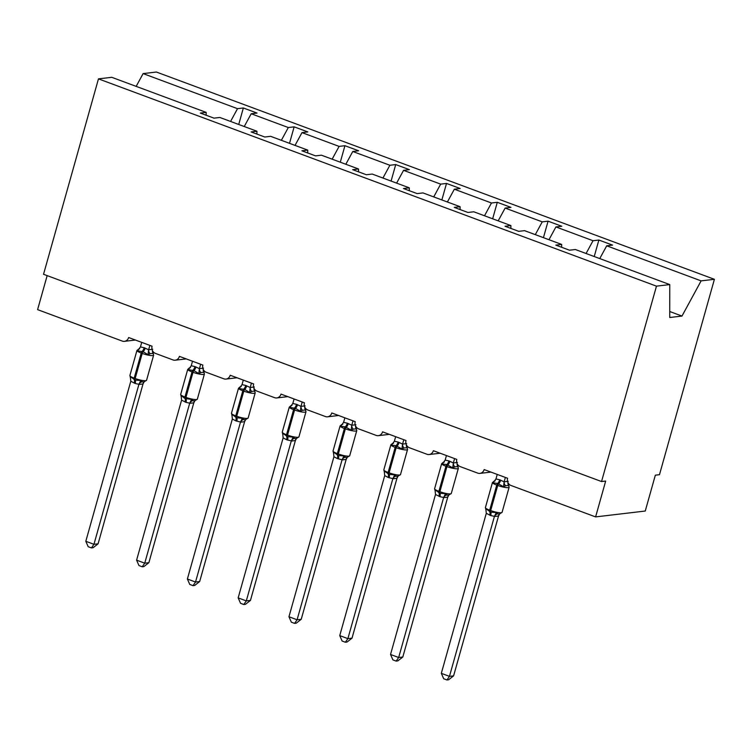 <?xml version="1.0" encoding="UTF-8"?>
<svg xmlns="http://www.w3.org/2000/svg" width="752" height="752" viewBox="0 0 752 752"><rect width="100%" height="100%" fill="white"/><g stroke="black" fill="none" stroke-linecap="round" stroke-linejoin="round"><path stroke-width="1.13" d="M599.758 258.585L606.704 245.801L701.118 280.872L714.4 279.302L659.476 474.691L655.34 475.179L645.263 511.031L595.603 516.906L605.68 481.054L601.544 481.543L656.468 286.155L669.75 284.585L575.336 249.514L569.499 250.2L555.831 245.124L561.669 244.428L524.548 230.648L518.72 231.334L505.043 226.258L510.881 225.572L510.881 228.42M714.4 279.302L156.397 72.032L143.115 73.602L237.519 108.673L243.357 107.978L238.722 124.475M595.603 516.906L510.956 485.463A5.687 5.104 83.3 0 1 507.591 478.272L484.147 469.568A5.687 5.104 -96.7 0 1 479.936 473.393A5.687 5.104 -96.7 0 1 477.755 473.13L460.177 466.597A5.687 5.104 83.3 0 1 456.802 459.406L433.359 450.702A5.687 5.104 -96.7 0 1 429.148 454.528A5.687 5.104 -96.7 0 1 426.967 454.264L409.389 447.731A5.687 5.104 83.3 0 1 406.014 440.54L382.571 431.836A5.687 5.104 -96.7 0 1 378.359 435.662A5.687 5.104 -96.7 0 1 376.179 435.399L358.601 428.866A5.687 5.104 83.3 0 1 355.226 421.675L331.782 412.97A5.687 5.104 -96.7 0 1 327.571 416.805A5.687 5.104 -96.7 0 1 325.39 416.533L307.812 410.009A5.687 5.104 83.3 0 1 304.438 402.818L281.004 394.104A5.687 5.104 -96.7 0 1 276.783 397.94A5.687 5.104 -96.7 0 1 274.602 397.667L257.024 391.143A5.687 5.104 83.3 0 1 253.65 383.952L230.215 375.239A5.687 5.104 -96.7 0 1 225.995 379.074A5.687 5.104 -96.7 0 1 223.814 378.801L206.236 372.278A5.687 5.104 83.3 0 1 202.871 365.087L179.427 356.373A5.687 5.104 -96.7 0 1 175.207 360.208A5.687 5.104 -96.7 0 1 173.035 359.945L155.448 353.412A5.687 5.104 83.3 0 1 152.083 346.221L128.639 337.516A5.687 5.104 -96.7 0 1 124.428 341.342L135.445 340.036M243.357 107.978L257.034 113.063L251.196 113.749L244.25 126.524M206.151 115.235L206.161 112.377L200.323 113.073L213.991 118.149L219.828 117.462L256.94 131.243L256.94 134.1M289.511 143.341L294.145 126.844L307.822 131.92L301.984 132.615L295.038 145.39M256.94 131.243L251.112 131.929L264.779 137.014L270.617 136.319L307.728 150.109L307.728 152.966M340.299 162.206L344.933 145.709L358.61 150.785L352.773 151.481L345.826 164.256M307.728 150.109L301.9 150.795L315.567 155.88L321.405 155.185L358.516 168.974L358.516 171.832M391.087 181.072L395.721 164.575L409.389 169.651L403.561 170.347L396.614 183.121M358.516 168.974L352.679 169.661L366.356 174.746L372.193 174.05L409.304 187.84L409.304 190.698M441.866 199.938L446.509 183.441L460.177 188.517L454.349 189.213L447.393 201.987M409.304 187.84L403.467 188.526L417.144 193.602L422.981 192.916L460.092 206.706L460.092 209.564M492.654 218.804L497.288 202.307L510.965 207.383L505.128 208.069L498.181 220.853M460.092 206.706L454.255 207.392L467.932 212.468L473.76 211.782L510.881 225.572M543.442 237.66L548.076 221.173L561.753 226.249L555.916 226.935L548.969 239.719M606.704 245.801L612.542 245.114L598.865 240.038L593.027 240.725L586.081 253.499M47.16 275.617L37.6 309.636L122.247 341.079A5.687 5.104 -96.7 0 0 124.428 341.342M237.519 108.673L230.573 121.448M251.196 113.749L288.307 127.539L294.145 126.844M288.307 127.539L281.361 140.314M301.984 132.615L339.096 146.396L344.933 145.709M339.096 146.396L332.149 159.18M352.773 151.481L389.884 165.261L395.721 164.575M389.884 165.261L382.937 178.045M403.561 170.347L440.672 184.127L446.509 183.441M440.672 184.127L433.725 196.911M454.349 189.213L491.46 202.993L497.288 202.307M491.46 202.993L484.514 215.777M505.128 208.069L542.248 221.859L548.076 221.173M542.248 221.859L535.292 234.643M555.916 226.935L593.027 240.725M656.468 286.155L98.465 78.875L111.747 77.306L206.161 112.377M561.659 247.286L561.669 244.428M594.23 256.526L598.865 240.038M669.741 311.516L681.979 316.066L669.731 317.513L669.75 284.585M701.118 280.872L681.979 316.066M143.115 73.602L136.168 86.377M98.465 78.875L43.541 274.273L601.544 481.543M508.728 486.159L508.719 485.388L505.617 485.754L503.558 486.77L497.664 483.433L493.058 482.869L493.716 481.327A4.164 3.337 -124 0 0 494.656 480.989M485.811 509.433L485.801 508.662L490.68 512.121L496.301 512.563L497.711 513.851L499.356 514.048M453.597 675.879L448.596 679.77L446.951 679.968L449.461 676.368L441.321 673.341L486.3 513.315L490.708 515.543L494.44 516.342L449.461 676.368L453.597 675.879L498.529 516.013L494.393 516.502M499.356 514.443L498.529 516.013M505.372 477.445L504.141 481.825L508.249 481.318M497.232 474.427L495.953 478.968L499.685 479.767L504.141 481.825M493.058 482.869L495.953 478.968M504.094 481.994L503.558 486.77M508.164 483.028L509.123 487.249A8.15 1.495 -164.3 0 1 508.277 487.644A8.15 1.495 -164.3 0 1 497.721 485.463L496.743 485.096A8.15 1.495 -164.3 0 1 492.466 482.474L495.183 480.772M485.801 508.662L486.3 513.315M496.301 512.563L494.44 516.342M446.951 679.968L443.699 678.765L441.321 673.341M457.94 467.293L457.93 466.522L454.828 466.889L452.77 467.904L446.876 464.567L442.27 464.003L442.928 462.471A4.164 3.337 -124 0 0 443.868 462.123M435.023 490.567L435.013 489.796L439.892 493.256L445.513 493.697L446.923 494.995L448.568 495.192L451.285 493.481L458.335 468.383A8.15 1.495 -164.3 0 1 457.498 468.778A8.15 1.495 -164.3 0 1 446.932 466.597L445.955 466.24A8.15 1.495 -164.3 0 1 441.678 463.608L444.394 461.907M402.809 657.013L397.817 660.914L396.163 661.102L398.673 657.502L390.532 654.475L435.511 494.449L439.92 496.677L443.652 497.476L398.673 657.502L402.809 657.013L447.741 497.147L443.605 497.636M448.568 495.577L447.741 497.147A4.164 3.337 -124 0 1 448.784 495.173M454.584 458.588L453.353 462.959L457.46 462.452M446.444 455.562L445.165 460.102L448.897 460.901L453.353 462.959M442.27 464.003L445.165 460.102M453.315 463.129L452.77 467.904M457.385 464.163L458.335 468.383M435.013 489.796L435.511 494.449M445.513 493.697L443.652 497.476M396.163 661.102L392.911 659.899L390.532 654.475M407.152 448.427L407.142 447.656L404.04 448.023L401.982 449.038L396.088 445.701L391.482 445.137L392.14 443.605A4.164 3.337 -124 0 0 393.08 443.257M384.244 471.701L384.234 470.931L389.104 474.39L394.734 474.832L396.144 476.129L397.789 476.326M352.021 638.147L347.029 642.048L345.375 642.236L347.885 638.636L339.744 635.609L384.723 475.593L388.154 477.454L392.864 478.61L347.885 638.636L352.021 638.147L396.962 478.281L392.845 478.798A4.164 3.798 -54.9 0 1 396.144 476.129M397.789 476.712L396.962 478.281M403.796 439.723L402.564 444.094L406.682 443.586M395.655 436.696L394.377 441.236L398.109 442.035L402.564 444.094M391.482 445.137L394.377 441.236M402.527 444.263L401.982 449.038M406.597 445.297L407.546 449.517A8.15 1.495 -164.3 0 1 406.71 449.912A8.15 1.495 -164.3 0 1 396.154 447.731L395.176 447.374A8.15 1.495 -164.3 0 1 390.89 444.742L393.606 443.041M384.234 470.931L384.723 475.593M394.734 474.832L392.864 478.61M345.375 642.236L342.122 641.033L339.744 635.609M356.363 429.561L356.354 428.79L353.252 429.157L351.193 430.172L345.3 426.835L340.694 426.271L341.352 424.739A4.164 3.337 -124 0 0 342.292 424.391M333.456 452.845L333.446 452.074L338.325 455.524L343.946 455.966L345.356 457.263L347.001 457.46L349.708 455.75L356.758 430.652A8.15 1.495 -164.3 0 1 355.922 431.046A8.15 1.495 -164.3 0 1 345.365 428.866L344.388 428.508A8.15 1.495 -164.3 0 1 340.101 425.886L342.818 424.175M301.232 619.281L296.241 623.182L294.587 623.38L297.096 619.77L288.956 616.743L333.935 456.727L337.375 458.588L342.085 459.754L297.096 619.77L301.232 619.281L346.174 459.425L342.028 459.914M347.001 457.846L346.174 459.425M353.008 420.857L351.776 425.237L355.893 424.73M344.867 417.83L343.589 422.37L347.321 423.169L351.776 425.237M340.694 426.271L343.589 422.37M351.739 425.397L351.193 430.172M355.809 426.431L356.758 430.652M333.446 452.074L333.935 456.727M343.946 455.966L342.085 459.754M294.587 623.38L291.334 622.167L288.956 616.743M305.585 410.695L305.575 409.925L302.464 410.291L300.405 411.306L295.498 408.336L289.905 407.405L290.563 405.873A4.164 3.337 -124 0 0 291.503 405.525M282.667 433.979L282.658 433.208L287.537 436.658L293.158 437.109L294.568 438.397L296.213 438.595L298.92 436.884L305.979 411.786A8.15 1.495 -164.3 0 1 305.133 412.181A8.15 1.495 -164.3 0 1 294.577 410.009L293.6 409.643A8.15 1.495 -164.3 0 1 289.313 407.02L292.039 405.309M250.454 600.416L245.453 604.317L243.798 604.514L246.308 600.904L238.168 597.878L283.147 437.861L286.587 439.723L291.297 440.888L246.308 600.904L250.454 600.416L295.386 440.559L291.268 441.067A4.164 3.798 -54.9 0 1 294.568 438.397M296.213 438.98L295.386 440.559M302.219 401.991L300.988 406.371L305.105 405.864M294.088 398.964L292.81 403.504L296.542 404.303L300.988 406.371M289.905 407.405L292.81 403.504M300.95 406.531L300.405 411.306M305.021 407.565L305.979 411.786M282.658 433.208L283.147 437.861M293.158 437.109L291.297 440.888M243.798 604.514L240.546 603.301L238.168 597.878M254.796 391.83L254.787 391.059L251.676 391.425L249.617 392.441L244.71 389.47L239.117 388.54L239.775 387.007A4.164 3.337 -124 0 0 240.725 386.66M231.879 415.113L231.87 414.343L236.748 417.792L242.37 418.244L243.78 419.531L245.425 419.729L248.132 418.018L255.191 392.92A8.15 1.495 -164.3 0 1 254.345 393.315A8.15 1.495 -164.3 0 1 243.789 391.143L242.811 390.777A8.15 1.495 -164.3 0 1 238.525 388.154L241.251 386.443M199.665 581.55L194.665 585.451L193.01 585.648L195.52 582.039L187.389 579.012L232.359 418.996L235.799 420.857L240.508 422.022L195.52 582.039L199.665 581.55L244.597 421.693L240.461 422.182M245.425 420.114L244.597 421.693M251.441 383.125L250.209 387.506L254.317 386.998M243.3 380.098L242.022 384.639L245.754 385.447L250.209 387.506M239.117 388.54L242.022 384.639M250.162 387.665L249.617 392.441M254.232 388.709L255.191 392.92M231.87 414.343L232.359 418.996M242.37 418.244L240.508 422.022M193.01 585.648L189.758 584.436L187.389 579.012M204.008 372.964L203.999 372.193L200.897 372.56L198.838 373.575L193.922 370.604L188.338 369.674L188.996 368.142A4.164 3.337 -124 0 0 189.936 367.803M181.091 396.248L181.082 395.477L184.983 398.569L191.581 399.378L192.991 400.666L194.636 400.863L197.344 399.152L204.403 374.054A8.15 1.495 -164.3 0 1 203.557 374.458A8.15 1.495 -164.3 0 1 193.001 372.278L192.023 371.911A8.15 1.495 -164.3 0 1 187.746 369.288L190.463 367.578M148.877 562.684L143.876 566.585L142.222 566.782L144.741 563.173L136.601 560.155L181.58 400.13L185.988 402.358L189.72 403.157L144.741 563.173L148.877 562.684L193.809 402.828L189.673 403.316M194.636 401.248L193.809 402.828M200.652 364.259L199.421 368.64L203.529 368.132M192.512 361.233L191.234 365.773L194.965 366.581L199.421 368.64M188.338 369.674L191.234 365.773M199.374 368.8L198.838 373.575M203.444 369.843L204.403 374.054M181.082 395.477L181.58 400.13M191.581 399.378L189.72 403.157M142.222 566.782L138.979 565.57L136.601 560.155M153.22 354.098L153.211 353.327L150.109 353.694L148.05 354.709L143.134 351.739L137.55 350.817L138.208 349.276A4.164 3.337 -124 0 0 139.148 348.937M130.303 377.382L130.293 376.611L135.172 380.061L140.793 380.512L142.203 381.8L143.848 381.997M98.089 543.818L93.088 547.719L91.443 547.917L93.953 544.307L85.813 541.29L130.792 381.264L135.2 383.492L138.932 384.291L93.953 544.307L98.089 543.818L143.021 383.962L138.885 384.451M143.848 382.392L143.021 383.962M149.864 345.394L148.633 349.774L152.741 349.266M141.724 342.376L140.445 346.907L144.177 347.715L148.633 349.774M137.55 350.817L140.445 346.907M148.586 349.934L148.05 354.709M152.656 350.977L153.615 355.198A8.15 1.495 -164.3 0 1 152.769 355.593A8.15 1.495 -164.3 0 1 142.213 353.412L141.235 353.045A8.15 1.495 -164.3 0 1 136.958 350.423L139.675 348.712M130.293 376.611L130.792 381.264M140.793 380.512L138.932 384.291M91.443 547.917L88.191 546.704L85.813 541.29M499.685 479.767A4.164 1.664 -69.6 0 1 497.664 483.433A1.899 0.761 110.4 0 0 496.743 485.096L489.693 510.194A1.899 0.761 110.4 0 0 489.702 511.755A4.164 1.664 -69.6 0 1 489.731 515.176M485.952 509.912L485.407 507.572A8.15 1.495 15.7 0 0 489.693 510.194L490.671 510.561A8.15 1.495 15.7 0 0 501.227 512.742A8.15 1.495 15.7 0 0 502.073 512.347L509.123 487.249M490.708 515.543A4.164 1.664 -69.6 0 0 490.68 512.121A1.899 0.761 -69.6 0 1 490.671 510.561L497.721 485.463A1.899 0.761 -69.6 0 1 498.642 483.799A4.164 1.664 -69.6 0 0 500.663 480.133M504.178 481.797A4.164 3.337 -124 0 0 505.617 485.754M507.929 482.568A4.164 3.798 -54.9 0 0 508.719 485.388M497.711 513.851A4.164 3.798 -54.9 0 0 494.421 516.521M499.572 514.039A4.164 3.337 -124 0 0 498.491 516.041M448.897 460.901A4.164 1.664 -69.6 0 1 446.876 464.567A1.899 0.761 110.4 0 0 445.955 466.24L438.905 491.329A1.899 0.761 110.4 0 0 438.914 492.889A4.164 1.664 -69.6 0 1 438.942 496.311M435.173 491.047L434.618 488.706A8.15 1.495 15.7 0 0 438.905 491.329L439.882 491.695A8.15 1.495 15.7 0 0 450.439 493.876A8.15 1.495 15.7 0 0 451.285 493.481M439.92 496.677A4.164 1.664 -69.6 0 0 439.892 493.256A1.899 0.761 -69.6 0 1 439.882 491.695L446.932 466.597A1.899 0.761 -69.6 0 1 447.854 464.933A4.164 1.664 -69.6 0 0 449.875 461.267M453.39 462.941A4.164 3.337 -124 0 0 454.828 466.889M457.141 463.702A4.164 3.798 -54.9 0 0 457.93 466.522M446.923 494.995A4.164 3.798 -54.9 0 0 443.633 497.655M398.109 442.035A4.164 1.664 -69.6 0 1 396.088 445.701A1.899 0.761 110.4 0 0 395.176 447.374L388.117 472.472A1.899 0.761 110.4 0 0 388.126 474.023A4.164 1.664 -69.6 0 1 388.154 477.454M384.385 472.181L383.84 469.84A8.15 1.495 15.7 0 0 388.117 472.472L389.094 472.829A8.15 1.495 15.7 0 0 399.65 475.01A8.15 1.495 15.7 0 0 400.496 474.615L407.546 449.517M389.132 477.811A4.164 1.664 -69.6 0 0 389.104 474.39A1.899 0.761 -69.6 0 1 389.094 472.829L396.154 447.731A1.899 0.761 -69.6 0 1 397.065 446.068A4.164 1.664 -69.6 0 0 399.086 442.402M402.602 444.075A4.164 3.337 -124 0 0 404.04 448.023M406.353 444.836A4.164 3.798 -54.9 0 0 407.142 447.656M398.005 476.307A4.164 3.337 -124 0 0 396.915 478.31M347.321 423.169A4.164 1.664 -69.6 0 1 345.3 426.835A1.899 0.761 110.4 0 0 344.388 428.508L337.328 453.606A1.899 0.761 110.4 0 0 337.347 455.157A4.164 1.664 -69.6 0 1 337.375 458.588M333.597 453.315L333.051 450.974A8.15 1.495 15.7 0 0 337.328 453.606L338.306 453.964A8.15 1.495 15.7 0 0 348.862 456.144A8.15 1.495 15.7 0 0 349.708 455.75M338.344 458.946A4.164 1.664 -69.6 0 0 338.325 455.524A1.899 0.761 -69.6 0 1 338.306 453.964L345.365 428.866A1.899 0.761 -69.6 0 1 346.277 427.202A4.164 1.664 -69.6 0 0 348.298 423.536M351.823 425.209A4.164 3.337 -124 0 0 353.252 429.157M355.574 425.97A4.164 3.798 -54.9 0 0 356.354 428.79M345.356 457.263A4.164 3.798 -54.9 0 0 342.057 459.933M347.217 457.442A4.164 3.337 -124 0 0 346.127 459.444M296.542 404.303A4.164 1.664 -69.6 0 1 294.521 407.979A1.899 0.761 110.4 0 0 293.6 409.643L286.54 434.741A1.899 0.761 110.4 0 0 286.559 436.292A4.164 1.664 -69.6 0 1 286.587 439.723M282.808 434.449L282.263 432.109A8.15 1.495 15.7 0 0 286.54 434.741L287.518 435.098A8.15 1.495 15.7 0 0 298.083 437.279A8.15 1.495 15.7 0 0 298.92 436.884M287.565 440.08A4.164 1.664 -69.6 0 0 287.537 436.658A1.899 0.761 -69.6 0 1 287.518 435.098L294.577 410.009A1.899 0.761 -69.6 0 1 295.498 408.336A4.164 1.664 -69.6 0 0 297.519 404.67M301.035 406.343A4.164 3.337 -124 0 0 302.464 410.291M304.786 407.105A4.164 3.798 -54.9 0 0 305.575 409.925M296.429 438.576A4.164 3.337 -124 0 0 295.348 440.587M245.754 385.447A4.164 1.664 -69.6 0 1 243.733 389.113A1.899 0.761 110.4 0 0 242.811 390.777L235.761 415.875A1.899 0.761 110.4 0 0 235.771 417.426A4.164 1.664 -69.6 0 1 235.799 420.857M232.02 415.583L231.475 413.252A8.15 1.495 15.7 0 0 235.761 415.875L236.73 416.232A8.15 1.495 15.7 0 0 247.295 418.413A8.15 1.495 15.7 0 0 248.132 418.018M236.777 421.214A4.164 1.664 -69.6 0 0 236.748 417.792A1.899 0.761 -69.6 0 1 236.73 416.232L243.789 391.143A1.899 0.761 -69.6 0 1 244.71 389.47A4.164 1.664 -69.6 0 0 246.731 385.804M250.247 387.477A4.164 3.337 -124 0 0 251.676 391.425M253.997 388.239A4.164 3.798 -54.9 0 0 254.787 391.059M243.78 419.531A4.164 3.798 -54.9 0 0 240.49 422.201M245.641 419.719A4.164 3.337 -124 0 0 244.56 421.722M194.965 366.581A4.164 1.664 -69.6 0 1 192.944 370.247A1.899 0.761 110.4 0 0 192.023 371.911L184.973 397.009A1.899 0.761 110.4 0 0 184.983 398.569A4.164 1.664 -69.6 0 1 185.011 401.991M181.232 396.718L180.687 394.386A8.15 1.495 15.7 0 0 184.973 397.009L185.951 397.376A8.15 1.495 15.7 0 0 196.507 399.547A8.15 1.495 15.7 0 0 197.344 399.152M185.988 402.358A4.164 1.664 -69.6 0 0 185.96 398.927A1.899 0.761 -69.6 0 1 185.951 397.376L193.001 372.278A1.899 0.761 -69.6 0 1 193.922 370.604A4.164 1.664 -69.6 0 0 195.943 366.938M199.459 368.612A4.164 3.337 -124 0 0 200.897 372.56M203.209 369.373A4.164 3.798 -54.9 0 0 203.999 372.193M192.991 400.666A4.164 3.798 -54.9 0 0 189.701 403.335M194.853 400.854A4.164 3.337 -124 0 0 193.772 402.856M144.177 347.715A4.164 1.664 -69.6 0 1 142.156 351.381A1.899 0.761 110.4 0 0 141.235 353.045L134.185 378.143A1.899 0.761 110.4 0 0 134.194 379.704A4.164 1.664 -69.6 0 1 134.223 383.125M130.444 377.852L129.899 375.521A8.15 1.495 15.7 0 0 134.185 378.143L135.163 378.51A8.15 1.495 15.7 0 0 145.719 380.681A8.15 1.495 15.7 0 0 146.565 380.286L153.615 355.198M135.2 383.492A4.164 1.664 -69.6 0 0 135.172 380.061A1.899 0.761 -69.6 0 1 135.163 378.51L142.213 353.412A1.899 0.761 -69.6 0 1 143.134 351.739A4.164 1.664 -69.6 0 0 145.155 348.073M148.67 349.746A4.164 3.337 -124 0 0 150.109 353.694M152.421 350.517A4.164 3.798 -54.9 0 0 153.211 353.327M142.203 381.8A4.164 3.798 -54.9 0 0 138.913 384.469M144.064 381.988A4.164 3.337 -124 0 0 142.983 383.99M479.936 473.393L490.953 472.096M429.148 454.528L440.164 453.23M378.359 435.662L389.376 434.365M327.571 416.805L338.588 415.499M276.783 397.94L287.8 396.633M225.995 379.074L237.021 377.767M175.207 360.208L186.233 358.901M485.407 507.572L492.466 482.474M499.347 514.048L502.073 512.347M434.618 488.706L441.678 463.608M383.84 469.84L390.89 444.742M397.78 476.317L400.496 474.615M333.051 450.974L340.101 425.886M282.263 432.109L289.313 407.02M231.475 413.252L238.525 388.154M180.687 394.386L187.746 369.288M129.899 375.521L136.958 350.423M143.839 381.997L146.565 380.286"/></g></svg>
